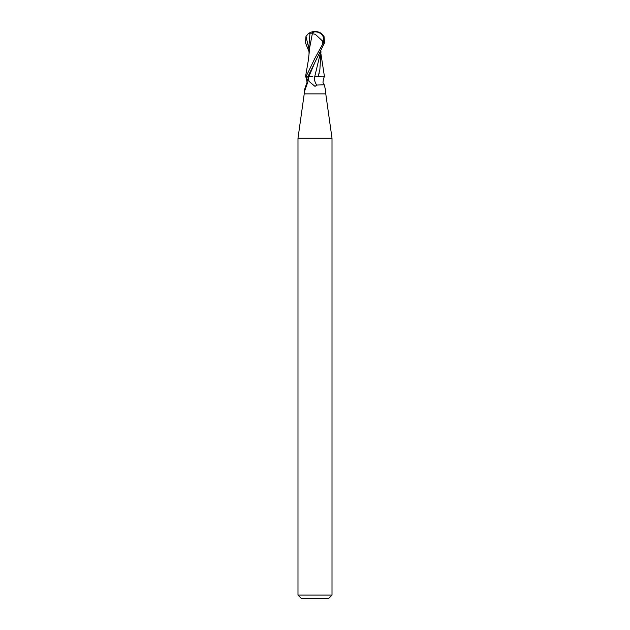 <?xml version="1.0" encoding="UTF-8"?>
<svg xmlns="http://www.w3.org/2000/svg" width="630" height="630" viewBox="0 0 630 630"><rect width="100%" height="100%" fill="white"/><g stroke="black" fill="none" stroke-linecap="round" stroke-linejoin="round"><path stroke-width="0.94" d="M304.912 90.271A11.71 9.529 54.8 0 1 304.227 90.807L304.227 93.87L297.99 138.254L332.01 138.254L332.01 595.098L297.99 595.098L301.392 598.5L328.608 598.5L332.01 595.098M304.227 93.87L325.773 93.87L332.01 138.254M320.536 52.503L314.685 76.805L318.229 76.805L314.669 76.86L324.497 76.86L323.623 76.836L324.497 76.852L320.977 54.156M317.725 76.805L323.623 76.868L317.725 76.805M325.773 90.807L324.222 84.79L316.882 85.05L315 86.373L309.007 81.357L307.747 76.86M305.707 76.86L306.652 77.978A11.71 9.529 54.8 0 1 307.519 80.475M306.652 77.978L307.353 83.357L304.581 91.161C304.298 91.972 304.18 91.854 304.227 90.807C304.18 91.854 304.298 91.972 304.581 91.161M304.227 90.547L306.834 82.869C307.385 83.719 306.408 77.112 305.574 76.86L305.582 76.86M317.048 76.86L314.669 76.86M307.109 76.86L312.866 76.805M307.794 76.86L324.513 42.84L324.025 36.438L321.678 33.673A11.34 11.34 0 0 0 315 31.5L314.976 31.839A10.576 5.678 72.8 0 0 312.165 33.611L315.354 34.335L322.395 40.887L323.576 40.887A9.379 8.064 -12.1 0 0 315.008 31.839A9.379 8.064 -12.1 0 0 314.976 31.839M314.622 76.86A12.34 10.041 -54.8 0 0 316.882 85.05M320.985 51.668L319.882 69.497L318.095 76.805M312.354 33.611L309.826 46.872L308.385 60.023L305.503 76.852L307.416 76.86M312.165 33.611L312.07 33.193A10.978 5.891 -107.2 0 1 315 31.5A9.82 8.442 167.9 0 1 323.379 42.84L315 58.094L305.904 76.86M322.71 44.139L323.576 40.887M322.395 40.887L322.607 44.139M318.985 73.978L319.127 73.371M309.826 46.872L309.472 49.471M309.015 51.668L305.487 42.84L305.975 36.438L308.322 33.673L309.999 33.185L309.023 44.801L309.023 54.156M309.999 33.185L312.819 33.193M308.7 76.86A17.041 13.86 -54.8 0 0 309.007 81.357M323.379 42.84L324.513 42.84M315.047 62.031L308.755 76.844M305.975 36.438L309.015 49.093M325.773 90.547L325.773 93.87M324.426 76.86C323.592 77.112 322.615 83.719 323.166 82.869L324.222 84.79M297.99 138.254L297.99 595.098M315 31.5A11.34 11.34 0 0 0 308.322 33.673"/></g></svg>
